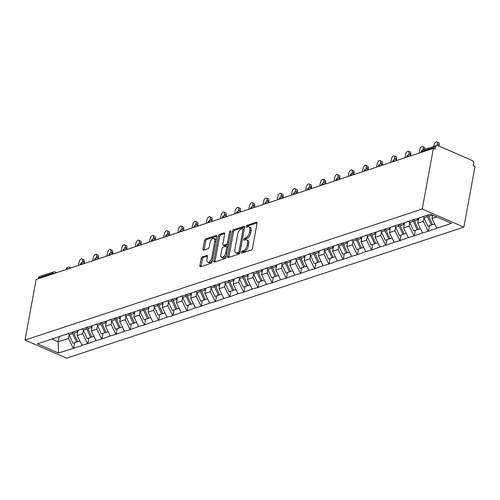 <?xml version="1.0" encoding="UTF-8"?>
<svg xmlns="http://www.w3.org/2000/svg" width="500" height="500" viewBox="0 0 500 500"><rect width="100%" height="100%" fill="white"/><g stroke="black" fill="none" stroke-linecap="round" stroke-linejoin="round"><path stroke-width="0.75" d="M241.381 252.331A1.056 0.537 -66.5 0 0 241.588 253.094A1.056 0.537 -66.5 0 0 241.831 253.1L251.319 249.969A1.512 0.769 -66.5 0 0 252.469 248.287L257.05 223.306A1.512 0.769 -66.5 0 0 256.762 222.213A1.512 0.769 -66.5 0 0 256.413 222.213L246.925 225.344A1.056 0.537 -66.5 0 0 246.119 226.519A1.056 0.537 -66.5 0 0 246.325 227.281A1.056 0.537 -66.5 0 0 246.569 227.288L247.794 226.881A4.831 2.469 -66.5 0 1 248.906 226.887A4.831 2.469 -66.5 0 1 249.838 230.381L249.456 232.463A4.831 2.469 -66.5 0 1 245.781 237.844L244.556 238.25A1.056 0.537 -66.5 0 0 243.75 239.425A1.056 0.537 -66.5 0 0 243.956 240.188A1.056 0.537 -66.5 0 0 244.2 240.194L245.425 239.788A4.831 2.469 -66.5 0 1 246.537 239.794A4.831 2.469 -66.5 0 1 247.469 243.281L247.087 245.369A4.831 2.469 -66.5 0 1 243.412 250.75L242.188 251.156A1.056 0.537 -66.5 0 0 241.381 252.331M202.344 256.931A1.512 0.769 -66.5 0 0 201.194 258.612L199.906 265.619A1.512 0.769 -66.5 0 0 200.2 266.712A1.512 0.769 -66.5 0 0 200.544 266.712L211.081 263.238A1.512 0.769 -66.5 0 0 212.231 261.556L216.819 236.575A1.512 0.769 -66.5 0 0 216.525 235.487A1.512 0.769 -66.5 0 0 216.175 235.481L205.637 238.962A1.512 0.769 -66.5 0 0 204.494 240.644L202.938 249.106A1.512 0.769 -66.5 0 0 203.231 250.2A1.512 0.769 -66.5 0 0 203.575 250.2L208.088 248.713A1.512 0.769 -66.5 0 0 209.231 247.031L210.006 242.831A4.037 2.062 -66.5 0 1 214.006 238.337A4.037 2.062 -66.5 0 1 214.781 241.256L211.762 257.7A4.037 2.062 -66.5 0 1 207.763 262.194A4.037 2.062 -66.5 0 1 206.988 259.275L207.488 256.537A1.512 0.769 -66.5 0 0 207.2 255.444A1.512 0.769 -66.5 0 0 206.85 255.444L202.344 256.931L203.556 257.456A1.512 0.769 -66.5 0 0 202.406 259.144L201.119 266.15A1.512 0.769 -66.5 0 0 201.088 266.537M36.131 279.419L433.387 148.387L422.256 209.037L25 340.069L36.131 279.419M227.681 256.462A1.512 0.769 -66.5 0 0 227.975 257.55A1.512 0.769 -66.5 0 0 228.319 257.55L238.863 254.075A1.512 0.769 -66.5 0 0 240.006 252.394L244.594 227.413A1.512 0.769 -66.5 0 0 244.3 226.325A1.512 0.769 -66.5 0 0 243.956 226.325L233.412 229.8A1.512 0.769 -66.5 0 0 232.269 231.481L227.681 256.462L228.894 256.988A1.512 0.769 -66.5 0 0 228.863 257.375M224.969 258.656L214.431 262.131A1.512 0.769 -66.5 0 1 214.088 262.131A1.512 0.769 -66.5 0 1 213.794 261.044L218.381 236.062A1.512 0.769 -66.5 0 1 219.525 234.381L224.037 232.894A1.512 0.769 -66.5 0 1 224.387 232.894A1.512 0.769 -66.5 0 1 224.675 233.988L222.819 244.112A1.512 0.769 -66.5 0 0 223.106 245.206A1.512 0.769 -66.5 0 0 223.456 245.206L226.444 244.219A1.512 0.769 -66.5 0 0 227.594 242.537L229.531 231.994A1.056 0.537 -66.5 0 1 230.575 230.819A1.056 0.537 -66.5 0 1 230.781 231.581L226.119 256.975A1.512 0.769 -66.5 0 1 224.969 258.656M422.256 209.037L463.869 227.131L66.612 358.162L25 340.069M74.625 342.725L73.606 348.3L82.25 345.444L77.112 335.581L78.062 330.406M73.606 348.3L58.456 353.019L37.344 343.837L430.412 214.181L451.525 223.363L436.737 228.238L431.969 218.531L432.594 215.131M429.481 225.675L428.456 231.25L436.737 228.238M428.456 231.25L422.544 232.919L417.775 223.212L418.725 218.038M415.288 230.356L414.263 235.931L422.544 232.919M414.263 235.931L408.35 237.6L403.581 227.894L404.531 222.719M401.094 235.037L400.069 240.613L408.35 237.6M400.069 240.613L394.156 242.288L389.387 232.575L390.337 227.4M386.9 239.719L385.875 245.294L394.156 242.288M385.875 245.294L379.963 246.969L375.194 237.262L376.144 232.087M372.706 244.4L371.681 249.975L379.963 246.969M371.681 249.975L365.769 251.65L361 241.944L361.95 236.769M358.512 249.088L357.488 254.656L365.769 251.65M357.488 254.656L351.575 256.331L346.806 246.625L347.756 241.45M344.319 253.769L343.294 259.337L351.575 256.331M343.294 259.337L337.381 261.012L332.612 251.306L333.562 246.131M330.125 258.45L329.1 264.019L337.381 261.012M329.1 264.019L323.188 265.694L318.419 255.987L319.369 250.812M315.925 263.131L314.906 268.706L323.188 265.694M314.906 268.706L308.994 270.375L304.225 260.669L305.169 255.494M301.731 267.812L300.712 273.387L308.994 270.375M300.712 273.387L294.794 275.056L290.025 265.35L290.975 260.175M287.538 272.494L286.519 278.069L294.794 275.056M286.519 278.069L280.6 279.738L275.831 270.031L276.781 264.856M273.344 277.175L272.325 282.75L280.6 279.738M272.325 282.75L266.406 284.425L261.637 274.719L262.587 269.544M259.15 281.856L258.131 287.431L266.406 284.425M258.131 287.431L252.213 289.106L247.444 279.4L248.394 274.225M244.956 286.544L243.931 292.113L252.213 289.106M243.931 292.113L238.019 293.788L233.25 284.081L234.2 278.906M230.763 291.225L229.737 296.794L238.019 293.788M229.737 296.794L223.825 298.469L219.056 288.762L220.006 283.587M216.569 295.906L215.544 301.475L223.825 298.469M215.544 301.475L209.631 303.15L204.862 293.444L205.812 288.269M202.375 300.587L201.35 306.163L209.631 303.15M201.35 306.163L195.438 307.831L190.669 298.125L191.619 292.95M188.181 305.269L187.156 310.844L195.438 307.831M187.156 310.844L181.244 312.512L176.475 302.806L177.425 297.631M173.988 309.95L172.963 315.525L181.244 312.512M172.963 315.525L167.05 317.194L162.281 307.488L163.231 302.312M159.794 314.631L158.769 320.206L167.05 317.194M158.769 320.206L152.856 321.875L148.088 312.169L149.037 306.994M145.6 319.312L144.575 324.888L152.856 321.875M144.575 324.888L138.663 326.562L133.894 316.856L134.844 311.681M131.406 323.994L130.381 329.569L138.663 326.562M130.381 329.569L124.469 331.244L119.7 321.538L120.65 316.363M117.206 328.681L116.188 334.25L124.469 331.244M116.188 334.25L110.275 335.925L105.506 326.219L106.456 321.044M103.012 333.363L101.994 338.931L110.275 335.925M101.994 338.931L96.075 340.606L91.306 330.9L92.256 325.725M88.819 338.044L87.8 343.612L96.075 340.606M87.8 343.612L81.881 345.288M77.112 335.581L82.662 333.75L83.325 330.163M67.35 333.663L66.325 334.281M87.431 343.456L82.662 333.75M91.306 330.9L96.862 329.069L97.519 325.481M81.544 328.981L80.519 329.6M101.631 338.775L96.862 329.069M105.506 326.219L111.056 324.387L111.713 320.8L115.556 329.225L119.062 328.069L115.225 319.656A12.619 9.869 -108.3 0 1 114.6 318.075M95.738 324.3L94.712 324.913M115.825 334.094L111.056 324.387M119.7 321.538L125.25 319.706L125.906 316.112L129.75 324.544L133.256 323.387L129.419 314.975A12.619 9.869 -108.3 0 1 128.794 313.394M109.931 319.619L108.906 320.231M130.019 329.412L125.25 319.706M133.894 316.856L139.444 315.025L140.1 311.431L143.944 319.862L147.45 318.706L143.613 310.294A12.619 9.869 -108.3 0 1 142.988 308.712M124.125 314.938L123.1 315.55M144.213 324.731L139.444 315.025M148.088 312.169L153.637 310.344L154.294 306.75M138.319 310.256L137.294 310.869M158.406 320.05L153.637 310.344M162.281 307.488L167.831 305.656L168.487 302.069M152.513 305.569L151.488 306.188M172.6 315.363L167.831 305.656M176.475 302.806L182.025 300.975L182.681 297.387M166.706 300.887L165.681 301.506M186.794 310.681L182.025 300.975M190.669 298.125L196.219 296.294L196.875 292.706L200.719 301.131L204.225 299.975L200.387 291.569A12.619 9.869 -108.3 0 1 199.769 289.988M180.9 296.206L179.875 296.825M200.987 306L196.219 296.294M204.862 293.444L210.413 291.613L211.069 288.025M195.094 291.525L194.069 292.144M215.181 301.319L210.413 291.613M219.056 288.762L224.606 286.931L225.269 283.344L229.112 291.769L232.613 290.613L228.775 282.2A12.619 9.869 -108.3 0 1 228.156 280.619M209.288 286.844L208.269 287.462M229.375 296.637L224.606 286.931M233.25 284.081L238.8 282.25L239.462 278.663M223.481 282.162L222.463 282.775M243.569 291.956L238.8 282.25M247.444 279.4L252.994 277.569L253.656 273.975M237.675 277.481L236.656 278.094M257.762 287.275L252.994 277.569M261.637 274.719L267.188 272.887L267.85 269.294M251.869 272.8L250.85 273.412M271.956 282.594L267.188 272.887M275.831 270.031L281.381 268.206L282.044 264.613M266.069 268.119L265.044 268.731M286.15 277.913L281.381 268.206M290.025 265.35L295.581 263.519L296.238 259.931L300.081 268.356L303.581 267.2L299.75 258.794A12.619 9.869 -108.3 0 1 299.125 257.213M280.262 263.431L279.237 264.05M300.344 273.225L295.581 263.519M304.225 260.669L309.775 258.837L310.431 255.25M294.456 258.75L293.431 259.369M314.544 268.544L309.775 258.837M318.419 255.987L323.969 254.156L324.625 250.569M308.65 254.069L307.625 254.688M328.738 263.863L323.969 254.156M332.612 251.306L338.162 249.475L338.819 245.888M322.844 249.387L321.819 250.006M342.931 259.181L338.162 249.475M346.806 246.625L352.356 244.794L353.013 241.206M337.038 244.706L336.012 245.319M357.125 254.5L352.356 244.794M361 241.944L366.55 240.113L367.206 236.525L371.05 244.95L374.556 243.794L370.719 235.381A12.619 9.869 -108.3 0 1 370.094 233.8M351.231 240.025L350.206 240.637M371.319 249.819L366.55 240.113M375.194 237.262L380.744 235.431L381.4 231.838L385.244 240.269L388.75 239.112L384.913 230.7A12.619 9.869 -108.3 0 1 384.288 229.119M365.425 235.344L364.4 235.956M385.513 245.138L380.744 235.431M389.387 232.575L394.938 230.75L395.594 227.156M379.619 230.662L378.594 231.275M399.706 240.456L394.938 230.75M403.581 227.894L409.131 226.062L409.787 222.475M393.812 225.975L392.788 226.594M413.9 235.769L409.131 226.062M417.775 223.212L423.325 221.381L423.988 217.794M408.006 221.294L406.987 221.912M428.094 231.088L423.325 221.381M433.387 148.387L435.206 149.175L435.619 146.912A2.306 1.806 71.7 0 1 436.719 145.512A2.306 1.806 71.7 0 1 437.831 145.581L472.163 160.512A2.306 1.806 71.7 0 1 473.594 163.425L473.181 165.688L475 166.475L463.869 227.131M431.969 218.531L436.775 216.95M51.875 339.044L58.238 341.806L68.469 338.431L69.131 334.844M59.237 336.337L58.238 341.806L58.456 353.019M53.156 338.344L52.131 338.963M73.238 348.137L68.469 338.431M52.325 274.075L52.469 273.294L38.369 277.95L38.225 278.731M38.369 277.95A2.306 1.806 -108.3 0 1 39.462 276.55L53.569 271.894A2.306 1.806 -108.3 0 0 52.469 273.294A2.306 0.825 10.4 0 1 54.631 273.319M242.6 252.844A1.056 0.537 -66.5 0 1 243.4 251.681L244.625 251.275A4.831 2.469 -66.5 0 0 248.3 245.894L247.087 245.369M246.537 239.794L247.75 240.325A4.831 2.469 -66.5 0 1 248.681 243.812L248.3 245.894M248.906 226.887L250.119 227.419A4.831 2.469 -66.5 0 1 251.05 230.906L250.669 232.987A4.831 2.469 -66.5 0 1 246.994 238.369L245.769 238.775A1.056 0.537 -66.5 0 0 244.969 239.938M257.087 222.919L248.137 225.869A1.056 0.537 -66.5 0 0 247.338 227.031M244.625 227.025L234.631 230.325A1.512 0.769 -66.5 0 0 233.481 232.006L228.894 256.988M238.231 252.456A1.056 0.537 -66.5 0 0 239.037 251.281L243.062 229.356A1.056 0.537 -66.5 0 0 242.856 228.594A1.056 0.537 -66.5 0 0 242.613 228.588L241.319 229.019A4.831 2.469 -66.5 0 0 237.644 234.4L234.894 249.387A4.831 2.469 -66.5 0 0 235.825 252.875A4.831 2.469 -66.5 0 0 236.938 252.887L238.231 252.456L239.45 252.987A1.056 0.537 -66.5 0 0 239.988 252.481M244.244 229.306A1.056 0.537 -66.5 0 0 244.069 229.119L242.856 228.594M235.825 252.875L237.037 253.406A4.831 2.469 -66.5 0 0 238.15 253.412L236.938 252.887M239.45 252.987L238.15 253.412M224.713 233.594L220.738 234.906A1.512 0.769 -66.5 0 0 219.594 236.588L215.006 261.569A1.512 0.769 -66.5 0 0 214.975 261.956M223.106 245.206L224.319 245.731A1.512 0.769 -66.5 0 0 224.669 245.738L227.662 244.75A1.512 0.769 -66.5 0 0 228.525 243.869M220.888 254.625A4.037 2.062 -66.5 0 0 221.663 257.544A4.037 2.062 -66.5 0 0 225.662 253.05L226.731 247.256A1.512 0.769 -66.5 0 0 226.438 246.169A1.512 0.769 -66.5 0 0 226.088 246.163L223.1 247.15A1.512 0.769 -66.5 0 0 221.95 248.831L220.888 254.625M221.663 257.544L222.881 258.069A4.037 2.062 -66.5 0 0 226.5 254.894M227.938 247.075A1.512 0.769 -66.5 0 0 227.65 246.694L226.438 246.169M207.525 256.15L203.556 257.456M207.763 262.194L208.975 262.719A4.037 2.062 -66.5 0 0 212.6 259.544M216.088 240.562A4.037 2.062 -66.5 0 0 215.219 238.869L214.006 238.337M216.85 236.188L206.85 239.488A1.512 0.769 -66.5 0 0 205.706 241.169L204.15 249.638A1.512 0.769 -66.5 0 0 204.112 250.025M439.181 144.681L437.362 143.894A2.844 1.456 -66.5 0 0 436.812 141.838L438.631 142.625A2.844 1.456 113.5 0 1 439.181 144.681L438.925 146.062M436.812 141.838A2.844 1.456 -66.5 0 0 433.994 145L433.719 146.5M432.094 214.913A12.619 9.869 71.7 0 0 432.181 215.113L428.675 216.262A12.619 9.869 -108.3 0 1 428.144 214.931M428.675 216.262L432.512 224.675L434.644 223.975M432.181 215.113L432.481 215.763M423.456 216.481A12.619 9.869 71.7 0 0 423.994 217.812L427.831 226.219L431.331 225.062L427.494 216.656A12.619 9.869 -108.3 0 1 426.956 215.325M432.425 224.475L431.331 225.062M437.362 143.894L437.075 145.444M424.988 149.362L423.169 148.575A2.844 1.456 -66.5 0 0 422.619 146.519L424.438 147.312A2.844 1.456 113.5 0 1 424.988 149.362L424.981 149.381M422.619 146.519A2.844 1.456 -66.5 0 0 419.8 149.681L419.175 153.069M417.45 218.463A12.619 9.869 71.7 0 0 417.987 219.794L414.481 220.95A12.619 9.869 -108.3 0 1 413.862 219.363M414.481 220.95L418.319 229.356L420.45 228.656M417.987 219.794L418.281 220.444M409.175 220.912A12.619 9.869 71.7 0 0 409.8 222.494L413.631 230.9L417.137 229.744L413.3 221.337A12.619 9.869 -108.3 0 1 412.681 219.756M418.231 229.156L417.137 229.744M423.169 148.575L422.894 150.075M410.794 154.044L408.975 153.256A2.844 1.456 -66.5 0 0 408.425 151.2L410.244 151.994A2.844 1.456 113.5 0 1 410.794 154.044L410.588 155.15M408.425 151.2A2.844 1.456 -66.5 0 0 405.606 154.369L404.981 157.756M403.256 223.144A12.619 9.869 71.7 0 0 403.794 224.475L400.288 225.631A12.619 9.869 -108.3 0 1 399.669 224.05M400.288 225.631L404.125 234.037L406.256 233.337M403.794 224.475L404.087 225.125M394.981 225.594A12.619 9.869 71.7 0 0 395.606 227.175L399.438 235.581L402.944 234.431L399.106 226.019A12.619 9.869 -108.3 0 1 398.481 224.438M404.038 233.837L402.944 234.431M408.975 153.256L408.694 154.775M396.6 158.731L394.775 157.938A2.844 1.456 -66.5 0 0 394.231 155.881L396.05 156.675A2.844 1.456 113.5 0 1 396.6 158.731L396.394 159.831M394.231 155.881A2.844 1.456 -66.5 0 0 391.413 159.05L390.788 162.438M389.062 227.825A12.619 9.869 71.7 0 0 389.6 229.156L386.094 230.312A12.619 9.869 -108.3 0 1 385.475 228.731M386.094 230.312L389.931 238.719L392.062 238.019M389.6 229.156L389.894 229.806M380.788 230.275A12.619 9.869 71.7 0 0 381.413 231.856L384.913 230.7M389.837 238.519L388.75 239.112M394.775 157.938L394.5 159.456M382.406 163.412L380.581 162.619A2.844 1.456 -66.5 0 0 380.037 160.562L381.856 161.356A2.844 1.456 113.5 0 1 382.406 163.412L382.2 164.513M380.037 160.562A2.844 1.456 -66.5 0 0 377.219 163.731L376.594 167.119M374.869 232.506A12.619 9.869 71.7 0 0 375.406 233.837L371.9 234.994A12.619 9.869 -108.3 0 1 371.281 233.412M371.9 234.994L375.737 243.4L377.869 242.7M375.406 233.837L375.7 234.488M366.594 234.956A12.619 9.869 71.7 0 0 367.212 236.537L370.719 235.381M375.644 243.2L374.556 243.794M380.581 162.619L380.306 164.137M368.206 168.094L366.388 167.3A2.844 1.456 -66.5 0 0 365.844 165.244L367.663 166.038A2.844 1.456 113.5 0 1 368.206 168.094L368.006 169.194M365.844 165.244A2.844 1.456 -66.5 0 0 363.025 168.412L362.4 171.8M360.675 237.188A12.619 9.869 71.7 0 0 361.213 238.519L357.706 239.675A12.619 9.869 -108.3 0 1 357.088 238.094M357.706 239.675L361.544 248.088L363.669 247.381M361.213 238.519L361.506 239.169M352.4 239.638A12.619 9.869 71.7 0 0 353.019 241.219L356.856 249.631L360.363 248.475L356.525 240.062A12.619 9.869 -108.3 0 1 355.9 238.481M361.45 247.881L360.363 248.475M366.388 167.3L366.112 168.819M354.012 172.775L352.194 171.981A2.844 1.456 -66.5 0 0 351.644 169.931L353.469 170.719A2.844 1.456 113.5 0 1 354.012 172.775L353.812 173.881M351.644 169.931A2.844 1.456 -66.5 0 0 348.831 173.094L348.206 176.481M346.481 241.869A12.619 9.869 71.7 0 0 347.019 243.2L343.512 244.356A12.619 9.869 -108.3 0 1 342.887 242.775M343.512 244.356L347.35 252.769L349.475 252.062M347.019 243.2L347.312 243.85M338.206 244.319A12.619 9.869 71.7 0 0 338.825 245.9L342.663 254.312L346.169 253.156L342.331 244.75A12.619 9.869 -108.3 0 1 341.706 243.162M347.256 252.569L346.169 253.156M352.194 171.981L351.919 173.506M339.819 177.456L338 176.663A2.844 1.456 -66.5 0 0 337.45 174.613L339.275 175.4A2.844 1.456 113.5 0 1 339.819 177.456L339.619 178.562M337.45 174.613A2.844 1.456 -66.5 0 0 334.637 177.775L334.012 181.163M332.287 246.55A12.619 9.869 71.7 0 0 332.825 247.881L329.319 249.037A12.619 9.869 -108.3 0 1 328.694 247.456M329.319 249.037L333.156 257.45L335.281 256.744M332.825 247.881L333.119 248.538M324.012 249A12.619 9.869 71.7 0 0 324.631 250.588L328.469 258.994L331.975 257.838L328.137 249.431A12.619 9.869 -108.3 0 1 327.512 247.85M333.062 257.25L331.975 257.838M338 176.663L337.725 178.188M325.625 182.138L323.806 181.35A2.844 1.456 -66.5 0 0 323.256 179.294L325.081 180.081A2.844 1.456 113.5 0 1 325.625 182.138L325.425 183.244M323.256 179.294A2.844 1.456 -66.5 0 0 320.438 182.456L319.819 185.844M318.094 251.231A12.619 9.869 71.7 0 0 318.625 252.562L315.125 253.719A12.619 9.869 -108.3 0 1 314.5 252.138M315.125 253.719L318.962 262.131L321.087 261.431M318.625 252.562L318.925 253.219M309.819 253.688A12.619 9.869 71.7 0 0 310.438 255.269L314.275 263.675L317.775 262.519L313.944 254.112A12.619 9.869 -108.3 0 1 313.319 252.531M318.869 261.931L317.775 262.519M323.806 181.35L323.525 182.869M311.431 186.819L309.613 186.031A2.844 1.456 -66.5 0 0 309.062 183.975L310.881 184.762A2.844 1.456 113.5 0 1 311.431 186.819L311.231 187.925M309.062 183.975A2.844 1.456 -66.5 0 0 306.244 187.138L305.625 190.525M303.894 255.912A12.619 9.869 71.7 0 0 304.431 257.25L300.931 258.4A12.619 9.869 -108.3 0 1 300.306 256.819M300.931 258.4L304.769 266.812L306.894 266.112M304.431 257.25L304.731 257.9M295.625 258.369A12.619 9.869 71.7 0 0 296.244 259.95L299.75 258.794M304.675 266.613L303.581 267.2M309.613 186.031L309.331 187.55M297.238 191.5L295.419 190.712A2.844 1.456 -66.5 0 0 294.869 188.656L296.688 189.45A2.844 1.456 113.5 0 1 297.238 191.5L297.038 192.606M294.869 188.656A2.844 1.456 -66.5 0 0 292.05 191.819L291.431 195.206M289.7 260.6A12.619 9.869 71.7 0 0 290.238 261.931L286.737 263.087A12.619 9.869 -108.3 0 1 286.112 261.5M286.737 263.087L290.575 271.494L292.7 270.794M290.238 261.931L290.538 262.581M281.425 263.05A12.619 9.869 71.7 0 0 282.05 264.631L285.887 273.038L289.387 271.887L285.556 263.475A12.619 9.869 -108.3 0 1 284.931 261.894M290.481 271.294L289.387 271.887M295.419 190.712L295.138 192.231M283.044 196.188L281.225 195.394A2.844 1.456 -66.5 0 0 280.675 193.337L282.494 194.131A2.844 1.456 113.5 0 1 283.044 196.188L282.844 197.288M280.675 193.337A2.844 1.456 -66.5 0 0 277.856 196.506L277.238 199.894M275.506 265.281A12.619 9.869 71.7 0 0 276.044 266.613L272.544 267.769A12.619 9.869 -108.3 0 1 271.919 266.188M272.544 267.769L276.381 276.175L278.506 275.475M276.044 266.613L276.344 267.262M267.231 267.731A12.619 9.869 71.7 0 0 267.856 269.312L271.694 277.725L275.194 276.569L271.356 268.156A12.619 9.869 -108.3 0 1 270.738 266.575M276.288 275.975L275.194 276.569M281.225 195.394L280.944 196.912M268.85 200.869L267.031 200.075A2.844 1.456 -66.5 0 0 266.481 198.019L268.3 198.812A2.844 1.456 113.5 0 1 268.85 200.869L268.65 201.969M266.481 198.019A2.844 1.456 -66.5 0 0 263.663 201.188L263.044 204.575M261.312 269.962A12.619 9.869 71.7 0 0 261.85 271.294L258.35 272.45A12.619 9.869 -108.3 0 1 257.725 270.869M258.35 272.45L262.181 280.856L264.312 280.156M261.85 271.294L262.15 271.944M253.038 272.413A12.619 9.869 71.7 0 0 253.663 273.994L257.5 282.406L261 281.25L257.162 272.838A12.619 9.869 -108.3 0 1 256.544 271.256M262.094 280.656L261 281.25M267.031 200.075L266.75 201.594M254.656 205.55L252.838 204.756A2.844 1.456 -66.5 0 0 252.288 202.7L254.106 203.494A2.844 1.456 113.5 0 1 254.656 205.55L254.456 206.65M252.288 202.7A2.844 1.456 -66.5 0 0 249.469 205.869L248.85 209.256M247.119 274.644A12.619 9.869 71.7 0 0 247.656 275.975L244.156 277.131A12.619 9.869 -108.3 0 1 243.531 275.55M244.156 277.131L247.987 285.538L250.119 284.837M247.656 275.975L247.956 276.625M238.844 277.094A12.619 9.869 71.7 0 0 239.469 278.675L243.306 287.087L246.806 285.931L242.969 277.519A12.619 9.869 -108.3 0 1 242.35 275.938M247.9 285.338L246.806 285.931M252.838 204.756L252.556 206.275M240.463 210.231L238.644 209.438A2.844 1.456 -66.5 0 0 238.094 207.381L239.913 208.175A2.844 1.456 113.5 0 1 240.463 210.231L240.256 211.331M238.094 207.381A2.844 1.456 -66.5 0 0 235.275 210.55L234.656 213.938M232.925 279.325A12.619 9.869 71.7 0 0 233.463 280.656L229.963 281.812A12.619 9.869 -108.3 0 1 229.338 280.231M229.963 281.812L233.794 290.225L235.925 289.519M233.463 280.656L233.762 281.306M224.65 281.775A12.619 9.869 71.7 0 0 225.275 283.356L228.775 282.2M233.706 290.019L232.613 290.613M238.644 209.438L238.363 210.956M226.269 214.913L224.45 214.119A2.844 1.456 -66.5 0 0 223.9 212.069L225.719 212.856A2.844 1.456 113.5 0 1 226.269 214.913L226.062 216.019M223.9 212.069A2.844 1.456 -66.5 0 0 221.081 215.231L220.456 218.619M218.731 284.006A12.619 9.869 71.7 0 0 219.269 285.338L215.763 286.494A12.619 9.869 -108.3 0 1 215.144 284.913M215.763 286.494L219.6 294.906L221.731 294.2M219.269 285.338L219.562 285.994M210.456 286.456A12.619 9.869 71.7 0 0 211.081 288.038L214.919 296.45L218.419 295.294L214.581 286.887A12.619 9.869 -108.3 0 1 213.962 285.3M219.513 294.706L218.419 295.294M224.45 214.119L224.169 215.644M212.075 219.594L210.256 218.806A2.844 1.456 -66.5 0 0 209.706 216.75L211.525 217.537A2.844 1.456 113.5 0 1 212.075 219.594L211.869 220.7M209.706 216.75A2.844 1.456 -66.5 0 0 206.887 219.913L206.262 223.3M204.537 288.688A12.619 9.869 71.7 0 0 205.075 290.019L201.569 291.175A12.619 9.869 -108.3 0 1 200.95 289.594M201.569 291.175L205.406 299.587L207.537 298.881M205.075 290.019L205.369 290.675M196.262 291.137A12.619 9.869 71.7 0 0 196.887 292.725L200.387 291.569M205.319 299.387L204.225 299.975M210.256 218.806L209.975 220.325M197.881 224.275L196.056 223.487A2.844 1.456 -66.5 0 0 195.512 221.431L197.331 222.219A2.844 1.456 113.5 0 1 197.881 224.275L197.675 225.381M195.512 221.431A2.844 1.456 -66.5 0 0 192.694 224.594L192.069 227.981M190.344 293.369A12.619 9.869 71.7 0 0 190.881 294.706L187.375 295.856A12.619 9.869 -108.3 0 1 186.756 294.275M187.375 295.856L191.213 304.269L193.344 303.569M190.881 294.706L191.175 295.356M182.069 295.825A12.619 9.869 71.7 0 0 182.694 297.406L186.525 305.812L190.031 304.656L186.194 296.25A12.619 9.869 -108.3 0 1 185.569 294.669M191.119 304.069L190.031 304.656M196.056 223.487L195.781 225.006M183.688 228.956L181.863 228.169A2.844 1.456 -66.5 0 0 181.319 226.112L183.137 226.906A2.844 1.456 113.5 0 1 183.688 228.956L183.481 230.062M181.319 226.112A2.844 1.456 -66.5 0 0 178.5 229.275L177.875 232.662M176.15 298.056A12.619 9.869 71.7 0 0 176.688 299.387L173.181 300.544A12.619 9.869 -108.3 0 1 172.562 298.956M173.181 300.544L177.019 308.95L179.15 308.25M176.688 299.387L176.981 300.038M167.875 300.506A12.619 9.869 71.7 0 0 168.5 302.087L172.331 310.494L175.837 309.337L172 300.931A12.619 9.869 -108.3 0 1 171.375 299.35M176.925 308.75L175.837 309.337M181.863 228.169L181.588 229.688M169.494 233.637L167.669 232.85A2.844 1.456 -66.5 0 0 167.125 230.794L168.944 231.588A2.844 1.456 113.5 0 1 169.494 233.637L169.288 234.744M167.125 230.794A2.844 1.456 -66.5 0 0 164.306 233.962L163.681 237.344M161.956 302.738A12.619 9.869 71.7 0 0 162.494 304.069L158.988 305.225A12.619 9.869 -108.3 0 1 158.369 303.644M158.988 305.225L162.825 313.631L164.95 312.931M162.494 304.069L162.787 304.719M153.681 305.188A12.619 9.869 71.7 0 0 154.3 306.769L158.138 315.175L161.644 314.025L157.806 305.613A12.619 9.869 -108.3 0 1 157.181 304.031M162.731 313.431L161.644 314.025M167.669 232.85L167.394 234.369M155.294 238.325L153.475 237.531A2.844 1.456 -66.5 0 0 152.931 235.475L154.75 236.269A2.844 1.456 113.5 0 1 155.294 238.325L155.094 239.425M152.931 235.475A2.844 1.456 -66.5 0 0 150.113 238.644L149.488 242.031M147.762 307.419A12.619 9.869 71.7 0 0 148.3 308.75L144.794 309.906A12.619 9.869 -108.3 0 1 144.169 308.325M144.794 309.906L148.631 318.312L150.756 317.613M148.3 308.75L148.594 309.4M139.488 309.869A12.619 9.869 71.7 0 0 140.106 311.45L143.613 310.294M148.537 318.113L147.45 318.706M153.475 237.531L153.2 239.05M141.1 243.006L139.281 242.213A2.844 1.456 -66.5 0 0 138.731 240.156L140.556 240.95A2.844 1.456 113.5 0 1 141.1 243.006L140.9 244.106M138.731 240.156A2.844 1.456 -66.5 0 0 135.919 243.325L135.294 246.713M133.569 312.1A12.619 9.869 71.7 0 0 134.106 313.431L130.6 314.587A12.619 9.869 -108.3 0 1 129.975 313.006M130.6 314.587L134.438 322.994L136.562 322.294M134.106 313.431L134.4 314.081M125.294 314.55A12.619 9.869 71.7 0 0 125.913 316.131L129.419 314.975M134.344 322.794L133.256 323.387M139.281 242.213L139.006 243.731M126.906 247.688L125.087 246.894A2.844 1.456 -66.5 0 0 124.537 244.838L126.363 245.631A2.844 1.456 113.5 0 1 126.906 247.688L126.706 248.787M124.537 244.838A2.844 1.456 -66.5 0 0 121.719 248.006L121.1 251.394M119.375 316.781A12.619 9.869 71.7 0 0 119.906 318.113L116.406 319.269A12.619 9.869 -108.3 0 1 115.781 317.688M116.406 319.269L120.244 327.675L122.369 326.975M119.906 318.113L120.206 318.762M111.1 319.231A12.619 9.869 71.7 0 0 111.719 320.812L115.225 319.656M120.15 327.475L119.062 328.069M125.087 246.894L124.806 248.412M112.713 252.369L110.894 251.575A2.844 1.456 -66.5 0 0 110.344 249.525L112.163 250.312A2.844 1.456 113.5 0 1 112.713 252.369L112.513 253.469M110.344 249.525A2.844 1.456 -66.5 0 0 107.525 252.688L106.906 256.075M105.175 321.463A12.619 9.869 71.7 0 0 105.712 322.794L102.212 323.95A12.619 9.869 -108.3 0 1 101.587 322.369M102.212 323.95L106.05 332.362L108.175 331.656M105.712 322.794L106.013 323.444M96.906 323.913A12.619 9.869 71.7 0 0 97.525 325.494L101.363 333.906L104.862 332.75L101.031 324.344A12.619 9.869 -108.3 0 1 100.406 322.756M105.956 332.163L104.862 332.75M110.894 251.575L110.612 253.094M98.519 257.05L96.7 256.256A2.844 1.456 -66.5 0 0 96.15 254.206L97.969 254.994A2.844 1.456 113.5 0 1 98.519 257.05L98.319 258.156M96.15 254.206A2.844 1.456 -66.5 0 0 93.331 257.369L92.713 260.756M90.981 326.144A12.619 9.869 71.7 0 0 91.519 327.475L88.019 328.631A12.619 9.869 -108.3 0 1 87.394 327.05M88.019 328.631L91.856 337.044L93.981 336.337M91.519 327.475L91.819 328.131M82.706 328.594A12.619 9.869 71.7 0 0 83.331 330.181L87.169 338.587L90.669 337.431L86.838 329.025A12.619 9.869 -108.3 0 1 86.213 327.444M91.762 336.844L90.669 337.431M96.7 256.256L96.419 257.781M84.325 261.731L82.506 260.944A2.844 1.456 -66.5 0 0 81.956 258.888L83.775 259.675A2.844 1.456 113.5 0 1 84.325 261.731L84.125 262.838M81.956 258.888A2.844 1.456 -66.5 0 0 79.138 262.05L78.519 265.438M76.787 330.825A12.619 9.869 71.7 0 0 77.325 332.156L73.825 333.312A12.619 9.869 -108.3 0 1 73.2 331.731M73.825 333.312L77.663 341.725L79.787 341.025M77.325 332.156L77.625 332.812M68.513 333.281A12.619 9.869 71.7 0 0 69.138 334.862L72.975 343.269L76.475 342.113L72.644 333.706A12.619 9.869 -108.3 0 1 72.019 332.125M77.569 341.525L76.475 342.113M82.506 260.944L82.225 262.462M435.619 146.912L421.519 151.562L421.375 152.344M422.612 150.162A2.306 1.806 71.7 0 0 421.519 151.562A2.306 0.825 -169.6 0 0 421.069 151.938A2.306 2.306 0 0 1 422.612 150.162L436.719 145.512M410.562 155.912A2.306 1.181 113.5 0 0 410.062 154.925A2.306 2.306 0 0 0 406.875 156.625A2.306 0.825 -169.6 0 1 407.325 156.25A2.306 0.825 10.4 0 1 409.487 156.269M396.369 160.594A2.306 1.181 113.5 0 0 395.869 159.606A2.306 2.306 0 0 0 392.681 161.306A2.306 0.825 -169.6 0 1 393.131 160.931A2.306 0.825 10.4 0 1 395.294 160.95M382.175 165.275A2.306 1.181 113.5 0 0 381.675 164.288A2.306 2.306 0 0 0 378.488 165.987A2.306 0.825 -169.6 0 1 378.938 165.613A2.306 0.825 10.4 0 1 381.1 165.631M367.981 169.963A2.306 1.181 113.5 0 0 367.481 168.969A2.306 2.306 0 0 0 364.294 170.669A2.306 0.825 -169.6 0 1 364.744 170.294A2.306 0.825 10.4 0 1 366.906 170.312M353.781 174.644A2.306 1.181 113.5 0 0 353.288 173.65A2.306 2.306 0 0 0 350.1 175.35A2.306 0.825 -169.6 0 1 350.55 174.975A2.306 0.825 10.4 0 1 352.713 174.994M339.588 179.325A2.306 1.181 113.5 0 0 339.094 178.331A2.306 2.306 0 0 0 335.906 180.031A2.306 0.825 -169.6 0 1 336.356 179.656A2.306 0.825 10.4 0 1 338.519 179.675M325.394 184.006A2.306 1.181 113.5 0 0 324.9 183.012A2.306 2.306 0 0 0 321.706 184.713A2.306 0.825 -169.6 0 1 322.156 184.338A2.306 0.825 10.4 0 1 324.319 184.363M311.2 188.688A2.306 1.181 113.5 0 0 310.706 187.694A2.306 2.306 0 0 0 307.512 189.394A2.306 0.825 -169.6 0 1 307.962 189.019A2.306 0.825 10.4 0 1 310.125 189.044M297.006 193.369A2.306 1.181 113.5 0 0 296.512 192.375A2.306 2.306 0 0 0 293.319 194.075A2.306 0.825 -169.6 0 1 293.769 193.706A2.306 0.825 10.4 0 1 295.931 193.725M282.812 198.05A2.306 1.181 113.5 0 0 282.319 197.062A2.306 2.306 0 0 0 279.125 198.762A2.306 0.825 -169.6 0 1 279.575 198.388A2.306 0.825 10.4 0 1 281.737 198.406M268.619 202.731A2.306 1.181 113.5 0 0 268.125 201.744A2.306 2.306 0 0 0 264.931 203.444A2.306 0.825 -169.6 0 1 265.381 203.069A2.306 0.825 10.4 0 1 267.544 203.088M254.425 207.413A2.306 1.181 113.5 0 0 253.931 206.425A2.306 2.306 0 0 0 250.738 208.125A2.306 0.825 -169.6 0 1 251.188 207.75A2.306 0.825 10.4 0 1 253.35 207.769M240.231 212.1A2.306 1.181 113.5 0 0 239.731 211.106A2.306 2.306 0 0 0 236.544 212.806A2.306 0.825 -169.6 0 1 236.994 212.431A2.306 0.825 10.4 0 1 239.156 212.45M226.038 216.781A2.306 1.181 113.5 0 0 225.538 215.787A2.306 2.306 0 0 0 222.35 217.488A2.306 0.825 -169.6 0 1 222.8 217.113A2.306 0.825 10.4 0 1 224.963 217.131M211.844 221.462A2.306 1.181 113.5 0 0 211.344 220.469A2.306 2.306 0 0 0 208.156 222.169A2.306 0.825 -169.6 0 1 208.606 221.794A2.306 0.825 10.4 0 1 210.769 221.812M197.65 226.144A2.306 1.181 113.5 0 0 197.15 225.15A2.306 2.306 0 0 0 193.962 226.85A2.306 0.825 -169.6 0 1 194.412 226.475A2.306 0.825 10.4 0 1 196.575 226.5M183.456 230.825A2.306 1.181 113.5 0 0 182.956 229.831A2.306 2.306 0 0 0 179.769 231.531A2.306 0.825 -169.6 0 1 180.219 231.156A2.306 0.825 10.4 0 1 182.381 231.181M169.262 235.506A2.306 1.181 113.5 0 0 168.762 234.519A2.306 2.306 0 0 0 165.575 236.219A2.306 0.825 -169.6 0 1 166.025 235.844A2.306 0.825 10.4 0 1 168.188 235.863M155.069 240.188A2.306 1.181 113.5 0 0 154.569 239.2A2.306 2.306 0 0 0 151.381 240.9A2.306 0.825 -169.6 0 1 151.831 240.525A2.306 0.825 10.4 0 1 153.994 240.544M140.869 244.869A2.306 1.181 113.5 0 0 140.375 243.881A2.306 2.306 0 0 0 137.188 245.581A2.306 0.825 -169.6 0 1 137.637 245.206A2.306 0.825 10.4 0 1 139.8 245.225M126.675 249.55A2.306 1.181 113.5 0 0 126.181 248.562A2.306 2.306 0 0 0 122.994 250.263A2.306 0.825 -169.6 0 1 123.444 249.887A2.306 0.825 10.4 0 1 125.6 249.906M112.481 254.237A2.306 1.181 113.5 0 0 111.988 253.244A2.306 2.306 0 0 0 108.794 254.944A2.306 0.825 -169.6 0 1 109.244 254.569A2.306 0.825 10.4 0 1 111.406 254.587M98.287 258.919A2.306 1.181 113.5 0 0 97.794 257.925A2.306 2.306 0 0 0 94.6 259.625A2.306 0.825 -169.6 0 1 95.05 259.25A2.306 0.825 10.4 0 1 97.212 259.269M84.094 263.6A2.306 1.181 113.5 0 0 83.6 262.606A2.306 2.306 0 0 0 80.406 264.306A2.306 0.825 -169.6 0 1 80.856 263.931A2.306 0.825 10.4 0 1 83.019 263.956M69.9 268.281A2.306 1.181 113.5 0 0 69.406 267.288A2.306 2.306 0 0 0 66.213 268.988A2.306 0.825 -169.6 0 1 66.662 268.612A2.306 0.825 10.4 0 1 68.825 268.637M53.569 271.894A2.306 2.306 0 0 1 55.213 271.969A2.306 1.181 113.5 0 1 55.706 272.962M244.625 251.275L243.412 250.75M248.681 243.812L247.469 243.281M245.769 238.775L244.556 238.25M246.994 238.369L245.781 237.844M250.669 232.987L249.456 232.463M251.05 230.906L249.838 230.381M248.137 225.869L246.925 225.344M257 222.469L256.413 222.213M243.4 251.681L242.188 251.156M233.481 232.006L232.269 231.481M234.631 230.325L233.412 229.8M244.537 226.575L243.956 226.325M240.125 251.756L239.037 251.281M244.15 229.825L243.062 229.356M215.006 261.569L213.794 261.044M219.594 236.588L218.381 236.062M220.738 234.906L219.525 234.381M224.625 233.144L224.037 232.894M224.669 245.738L223.456 245.206M227.662 244.75L226.444 244.219M228.681 243.012L227.594 242.537M230.619 232.463L229.531 231.994M226.75 253.525L225.662 253.05M227.819 247.731L226.731 247.256M207.438 255.7L206.85 255.444M212.85 258.175L211.762 257.7M215.869 241.731L214.781 241.256M204.15 249.638L202.938 249.106M205.706 241.169L204.494 240.644M206.85 239.488L205.637 238.962M216.762 235.738L216.175 235.481M201.119 266.15L199.906 265.619M202.406 259.144L201.194 258.612M427.494 216.656L423.994 217.812M413.3 221.337L409.8 222.494M399.106 226.019L395.606 227.175M356.525 240.062L353.019 241.219M342.331 244.75L338.825 245.9M328.137 249.431L324.631 250.588M313.944 254.112L310.438 255.269M285.556 263.475L282.05 264.631M271.356 268.156L267.856 269.312M257.162 272.838L253.663 273.994M242.969 277.519L239.469 278.675M214.581 286.887L211.081 288.038M186.194 296.25L182.694 297.406M172 300.931L168.5 302.087M157.806 305.613L154.3 306.769M101.031 324.344L97.525 325.494M86.838 329.025L83.331 330.181M72.644 333.706L69.138 334.862M420.969 152.481L421.069 151.938M410.062 154.925L411.575 155.581M406.775 157.162L406.875 156.625M395.869 159.606L397.381 160.263M392.581 161.844L392.681 161.306M381.675 164.288L383.188 164.944M378.387 166.525L378.488 165.987M367.481 168.969L368.994 169.625M364.194 171.206L364.294 170.669M353.288 173.65L354.8 174.306M350 175.888L350.1 175.35M339.094 178.331L340.606 178.988M335.806 180.575L335.906 180.031M324.9 183.012L326.413 183.669M321.613 185.256L321.706 184.713M310.706 187.694L312.219 188.35M307.419 189.938L307.512 189.394M296.512 192.375L298.019 193.038M293.219 194.619L293.319 194.075M282.319 197.062L283.825 197.719M279.025 199.3L279.125 198.762M268.125 201.744L269.631 202.4M264.831 203.981L264.931 203.444M253.931 206.425L255.438 207.081M250.637 208.663L250.738 208.125M239.731 211.106L241.244 211.762M236.444 213.344L236.544 212.806M225.538 215.787L227.05 216.444M222.25 218.025L222.35 217.488M211.344 220.469L212.856 221.125M208.056 222.712L208.156 222.169M197.15 225.15L198.663 225.806M193.863 227.394L193.962 226.85M182.956 229.831L184.469 230.494M179.669 232.075L179.769 231.531M168.762 234.519L170.275 235.175M165.475 236.756L165.575 236.219M154.569 239.2L156.081 239.856M151.281 241.438L151.381 240.9M140.375 243.881L141.888 244.537M137.088 246.119L137.188 245.581M126.181 248.562L127.694 249.219M122.894 250.8L122.994 250.263M111.988 253.244L113.5 253.9M108.7 255.481L108.794 254.944M97.794 257.925L99.3 258.581M94.506 260.169L94.6 259.625M83.6 262.606L85.106 263.263M80.306 264.85L80.406 264.306M69.406 267.288L70.912 267.944M66.112 269.531L66.213 268.988M55.213 271.969L56.719 272.631"/></g></svg>

